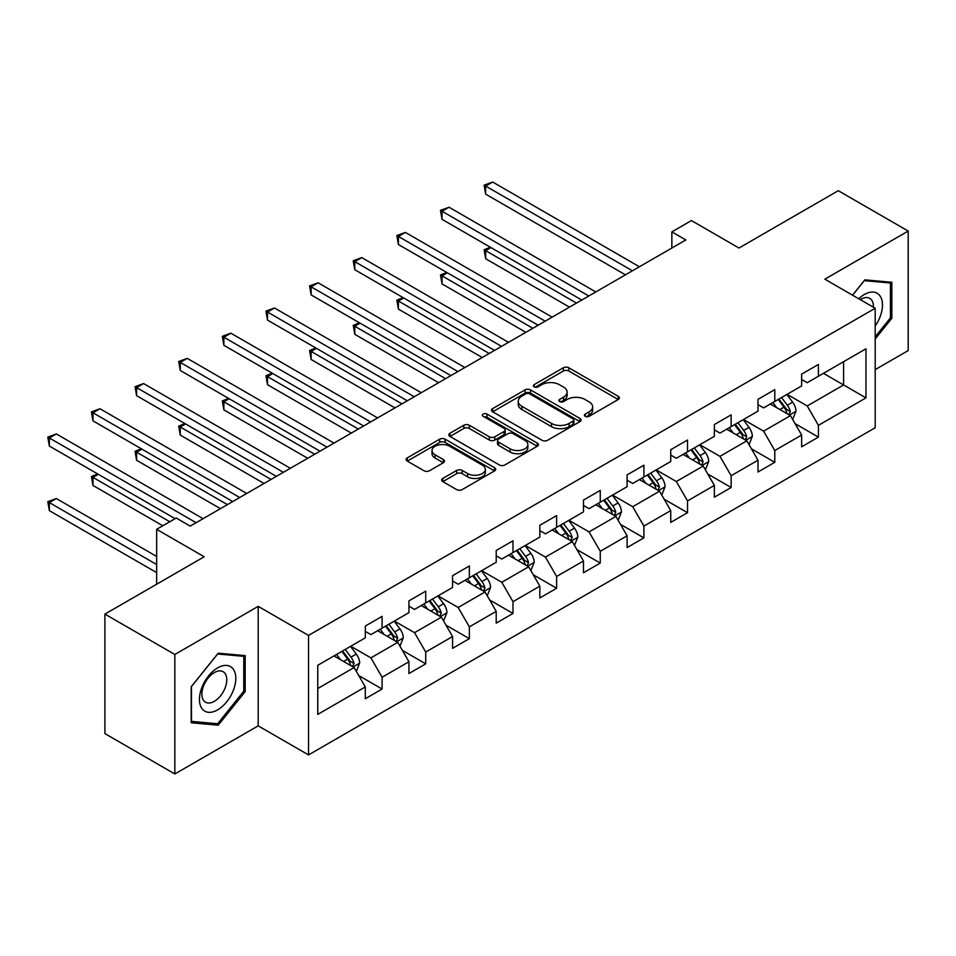 <?xml version="1.0" encoding="UTF-8"?>
<svg xmlns="http://www.w3.org/2000/svg" width="956" height="956" viewBox="0 0 956 956"><rect width="100%" height="100%" fill="white"/><g stroke="black" fill="none" stroke-linecap="round" stroke-linejoin="round"><path stroke-width="1.43" d="M585.227 416.338A2.713 1.565 0 0 0 589.075 416.338L618.245 399.5A3.884 2.247 0 0 0 619.38 397.911A3.884 2.247 0 0 0 618.245 396.322L568.832 367.797A3.884 2.247 0 0 0 563.335 367.797L534.165 384.635A2.713 1.565 0 0 0 533.364 385.746A2.713 1.565 0 0 0 534.165 386.857A2.713 1.565 0 0 0 538.013 386.857L541.789 384.671A12.428 7.17 0 0 1 559.356 384.671L563.478 387.049A12.428 7.17 0 0 1 567.111 392.127A12.428 7.17 0 0 1 563.478 397.194L559.702 399.381A2.713 1.565 0 0 0 558.902 400.48A2.713 1.565 0 0 0 559.702 401.592A2.713 1.565 0 0 0 563.538 401.592L567.314 399.417A12.428 7.17 0 0 1 584.893 399.417L589.004 401.795A12.428 7.17 0 0 1 592.648 406.862A12.428 7.17 0 0 1 589.004 411.94L585.227 414.115A2.713 1.565 0 0 0 584.439 415.227A2.713 1.565 0 0 0 585.227 416.338L585.227 414.115M442.807 478.43A3.884 2.247 0 0 0 441.672 480.02A3.884 2.247 0 0 0 442.807 481.597L456.681 489.603A3.884 2.247 0 0 0 462.166 489.603L494.563 470.902A3.884 2.247 0 0 0 495.698 469.312A3.884 2.247 0 0 0 494.563 467.735L445.149 439.198A3.884 2.247 0 0 0 439.652 439.198L407.256 457.9A3.884 2.247 0 0 0 406.121 459.489A3.884 2.247 0 0 0 407.256 461.079L424.01 470.746A3.884 2.247 0 0 0 429.495 470.746L443.357 462.74A3.884 2.247 0 0 0 444.504 461.151A3.884 2.247 0 0 0 443.357 459.573L435.052 454.769A10.385 5.999 0 0 1 432.016 450.539A10.385 5.999 0 0 1 438.422 444.994A10.385 5.999 0 0 1 449.75 446.297L482.278 465.07A10.385 5.999 0 0 1 485.325 469.312A10.385 5.999 0 0 1 478.908 474.857A10.385 5.999 0 0 1 467.592 473.555L462.166 470.424A3.884 2.247 0 0 0 456.681 470.424L442.807 478.43L442.807 481.597M875.194 369.625L908.2 350.565L908.2 231.065L838.281 190.698L738.988 248.022L691.439 220.573L671.853 231.878L685.846 239.956L190.22 526.099L176.239 518.021L156.653 529.325L156.653 584.224M174.84 654.478L174.84 773.966L258.192 725.855L258.192 606.355L174.84 654.478L104.909 614.099L204.202 556.774L156.653 529.325M258.192 606.355L308.537 635.417L875.194 308.262L875.194 427.75L308.537 754.917L308.537 635.417M908.2 231.065L824.849 279.188L875.194 308.262M542.064 440.31A3.884 2.247 0 0 0 547.549 440.31L579.945 421.608A3.884 2.247 0 0 0 581.081 420.019A3.884 2.247 0 0 0 579.945 418.441L530.532 389.905A3.884 2.247 0 0 0 525.035 389.905L492.639 408.606A3.884 2.247 0 0 0 491.504 410.196A3.884 2.247 0 0 0 492.639 411.773L542.064 440.31M484.262 416.924A2.713 1.565 0 0 1 487.01 417.306L487.01 414.079L537.26 443.082A3.884 2.247 0 0 1 538.395 444.671A3.884 2.247 0 0 1 537.26 446.249L504.864 464.963A3.884 2.247 0 0 1 499.367 464.963L449.953 436.426L449.953 433.259A3.884 2.247 0 0 0 448.818 434.837A3.884 2.247 0 0 0 449.953 436.426M449.953 433.259L463.815 425.253A3.884 2.247 0 0 1 469.3 425.253L489.353 436.82A3.884 2.247 0 0 0 494.838 436.82L504.039 431.515A3.884 2.247 0 0 0 505.174 429.925A3.884 2.247 0 0 0 504.039 428.348L483.174 416.302A2.713 1.565 0 0 1 482.374 415.191A2.713 1.565 0 0 1 484.047 413.733A2.713 1.565 0 0 1 487.01 414.079M174.84 773.966L104.909 733.599L104.909 614.099M358.739 675.545L382.089 689.037L382.089 677.242L408.941 661.743L408.941 673.526L425.731 663.846L425.731 652.052L452.57 636.553L452.57 648.335L469.36 638.644L469.36 626.861L496.212 611.362L496.212 623.145L512.99 613.453L512.99 601.671L539.841 586.171L539.841 597.954L556.619 588.263L556.619 576.48L583.471 560.981L583.471 572.764L600.26 563.072L600.26 551.289L627.1 535.79L627.1 547.573L643.89 537.881L643.89 526.099L670.742 510.6L670.742 522.382L687.519 512.691L687.519 500.908L714.371 485.409L714.371 497.192L731.149 487.5L731.149 475.718L758 460.218L758 472.001L774.79 462.31L774.79 450.527L801.642 435.028L801.642 446.81L818.42 437.119L818.42 425.336L865.969 397.887L865.969 348.785L843.586 361.715L843.586 384.957L865.969 397.887M382.089 689.037L365.312 698.717L365.312 686.934L317.762 714.383L317.762 665.292L365.312 637.843L365.312 626.049L382.089 616.369L382.089 628.152L408.941 612.653L408.941 600.858L425.731 591.178L425.731 602.961L452.57 587.462L452.57 575.667L469.36 565.988L469.36 577.771L496.212 562.271L496.212 550.477L512.99 540.785L512.99 552.58L539.841 537.081L539.841 525.286L556.619 515.595L556.619 527.389L583.471 511.89L583.471 500.096L600.26 490.404L600.26 502.199L627.1 486.7L627.1 474.905L643.89 465.214L643.89 477.008L670.742 461.509L670.742 449.714L687.519 440.023L687.519 451.818L714.371 436.318L714.371 424.524L731.149 414.832L731.149 426.627L758 411.128L758 399.333L774.79 389.642L774.79 401.436L801.642 385.925L801.642 374.143L818.42 364.451L818.42 376.246L865.969 348.785M377.62 630.733L397.756 642.36L370.904 657.871L350.768 646.244M365.312 631.378L370.904 634.617L382.089 628.152M370.904 657.871L382.089 677.242M397.756 642.36L408.941 661.743M421.249 605.542L441.385 617.17L414.534 632.669L394.398 621.053M408.941 606.188L414.534 609.426L425.731 602.961M414.534 632.669L425.731 652.052M441.385 617.17L452.57 636.553M464.879 580.352L485.015 591.979L458.175 607.478L438.027 595.851M452.57 580.997L458.175 584.236L469.36 577.771M458.175 607.478L469.36 626.861M485.015 591.979L496.212 611.362M508.52 555.161L528.656 566.788L501.804 582.288L481.669 570.66M496.212 555.806L501.804 559.033L512.99 552.58M501.804 582.288L512.99 601.671M528.656 566.788L539.841 586.171M552.15 529.971L572.285 541.598L545.434 557.097L525.298 545.47M539.841 530.616L545.434 533.842L556.619 527.389M545.434 557.097L556.619 576.48M572.285 541.598L583.471 560.981M595.779 504.78L615.915 516.407L589.063 531.906L568.928 520.279M583.471 505.425L589.063 508.652L600.26 502.199M589.063 531.906L600.26 551.289M615.915 516.407L627.1 535.79M639.409 479.589L659.556 491.217L632.705 506.716L612.557 495.089M627.1 480.235L632.705 483.461L643.89 477.008M632.705 506.716L643.89 526.099M659.556 491.217L670.742 510.6M683.05 454.399L703.186 466.026L676.334 481.525L656.198 469.898M670.742 455.044L676.334 458.271L687.519 451.818M676.334 481.525L687.519 500.908M703.186 466.026L714.371 485.409M726.68 429.208L746.815 440.835L719.964 456.335L699.828 444.707M714.371 429.853L719.964 433.08L731.149 426.627M719.964 456.335L731.149 475.718M746.815 440.835L758 460.218M770.309 404.018L790.445 415.645L763.593 431.144L743.457 419.517M758 404.663L763.593 407.889L774.79 401.436M763.593 431.144L774.79 450.527M790.445 415.645L801.642 435.028M823.451 373.33L843.586 384.957L807.234 405.953L787.087 394.326M801.642 379.472L807.234 382.699L818.42 376.246M807.234 405.953L818.42 425.336M258.192 725.855L308.537 754.917M671.853 231.878L671.853 248.022M317.762 688.547L354.126 667.551L333.979 655.924M354.126 667.551L365.312 686.934M795.057 423.639L818.42 437.119M751.428 448.83L774.79 462.31M707.798 474.021L731.149 487.5M664.169 499.211L687.519 512.691M620.528 524.402L643.89 537.881M576.898 549.592L600.26 563.072M533.269 574.783L556.619 588.263M489.639 599.974L512.99 613.453M445.998 625.164L469.36 638.644M402.368 650.355L425.731 663.846M875.194 338.962L891.84 318.264L891.84 282.271L864.845 279.857L852.537 295.177M191.2 722.772L218.195 725.186L245.178 691.606L245.178 655.613L218.195 653.199L191.2 686.778L191.2 722.772M890.442 317.452L891.84 318.264M243.78 690.794L245.178 691.606M215.339 723.537L218.195 725.186M586.315 416.72L589.004 415.167A12.428 7.17 0 0 0 592.648 410.1L592.648 406.862M567.111 392.127L567.111 395.354A12.428 7.17 0 0 1 563.478 400.421L560.79 401.974M618.197 399.524L568.832 371.024A3.884 2.247 0 0 0 563.335 371.024L535.252 387.24M579.898 421.632L530.532 393.131A3.884 2.247 0 0 0 525.035 393.131L492.699 411.809M573.086 421.13A2.713 1.565 0 0 0 573.875 420.019A2.713 1.565 0 0 0 573.086 418.907L529.708 393.872A2.713 1.565 0 0 0 525.86 393.872L521.88 396.166A12.428 7.17 0 0 0 518.236 401.233A12.428 7.17 0 0 0 521.88 406.312L551.528 423.424A12.428 7.17 0 0 0 569.107 423.424L573.086 421.13L573.086 424.356A2.713 1.565 0 0 0 573.875 423.245L573.875 420.019M518.236 401.233L518.236 404.472A12.428 7.17 0 0 0 521.88 409.538L521.88 406.312M573.086 424.356L569.107 426.663A12.428 7.17 0 0 1 551.528 426.663L521.88 409.538M450.001 436.462L463.815 428.479L463.815 425.253M505.174 429.925L505.174 433.152A3.884 2.247 0 0 1 504.039 434.741L494.838 440.047A3.884 2.247 0 0 1 489.353 440.047L469.3 428.479A3.884 2.247 0 0 0 463.815 428.479M487.01 417.306L537.2 446.285M510.146 448.83A10.385 5.999 0 0 0 521.462 450.133A10.385 5.999 0 0 0 527.867 444.588A10.385 5.999 0 0 0 524.832 440.346L513.372 433.737A3.884 2.247 0 0 0 507.875 433.737L498.685 439.043A3.884 2.247 0 0 0 497.538 440.632A3.884 2.247 0 0 0 498.685 442.21L510.146 448.83L510.146 452.057A10.385 5.999 0 0 0 521.462 453.359A10.385 5.999 0 0 0 527.867 447.814L527.867 444.588M497.538 440.632L497.538 443.859A3.884 2.247 0 0 0 498.685 445.436L498.685 442.21M510.146 452.057L498.685 445.436M485.325 469.312L485.325 472.551A10.385 5.999 0 0 1 478.908 478.084A10.385 5.999 0 0 1 467.592 476.781L462.166 473.65A3.884 2.247 0 0 0 456.681 473.65L442.867 481.633M432.016 450.539L432.016 453.765A10.385 5.999 0 0 0 435.052 458.008L435.052 454.769M443.309 462.764L435.052 458.008M494.515 470.926L445.149 442.425A3.884 2.247 0 0 0 439.652 442.425L407.316 461.103M792.655 419.469L795.99 411.092A10.48 6.047 -120 0 0 792.644 402.165L786.872 394.458M776.798 407.77L772.878 402.536M490.978 247.592L485.66 250.663L485.66 258.729L569.489 307.127M788.831 414.713L790.325 411.534A10.48 6.047 -120 0 0 787.326 405.236L781.554 397.529M778.925 399.046L785.33 407.591A5.342 3.083 60 0 1 786.298 409.216L790.325 411.534M778.196 399.465L783.968 407.172A10.48 6.047 60 0 1 786.967 413.47M485.66 258.729L484.13 249.767L576.48 303.088M484.13 249.767L490.368 247.234M632.418 270.799L485.66 186.061L492.651 182.034L639.409 266.76M625.427 274.826L485.66 194.14L485.66 186.061L484.13 185.177L492.651 182.034M485.66 194.14L484.13 185.177M875.194 326.02A25.716 14.842 120 0 0 880.034 316.938A25.716 14.842 120 0 0 878.433 294.173A25.716 14.842 120 0 0 858.727 298.75M888.71 281.996L890.442 282.988L890.442 317.858L875.194 336.823M852.597 295.213L864.284 280.658L890.442 282.988M873.402 307.223A17.602 10.158 120 0 0 869.781 298.368A17.602 10.158 120 0 0 860.292 299.658M217.633 709.866A25.716 14.842 120 0 0 235.809 678.378A25.716 14.842 120 0 0 217.633 667.874A25.716 14.842 120 0 0 199.446 699.362A25.716 14.842 120 0 0 217.633 709.866M214.323 701.334A17.602 10.158 120 0 0 225.819 685.822A17.602 10.158 120 0 0 223.118 671.71A17.602 10.158 120 0 0 214.323 672.582A17.602 10.158 120 0 0 202.827 688.093A17.602 10.158 120 0 0 205.516 702.206A17.602 10.158 120 0 0 214.323 701.334M191.475 686.539L217.633 654L243.78 656.342L243.78 691.2L217.633 723.74L191.475 721.398L191.427 686.504M242.047 655.338L243.78 656.342M749.026 444.66L752.348 436.283A10.48 6.047 -120 0 0 749.002 427.356L743.23 419.648M733.168 432.96L729.249 427.726M447.348 272.783L442.031 275.854L442.031 283.92L525.86 332.318M745.19 439.903L746.696 436.725A10.48 6.047 -120 0 0 743.696 430.427L737.924 422.719M735.295 424.237L741.701 432.781A5.342 3.083 60 0 1 742.669 434.406L746.696 436.725M734.567 424.655L740.338 432.363A10.48 6.047 60 0 1 743.338 438.661M442.031 283.92L440.489 274.958L532.851 328.278M440.489 274.958L446.727 272.424M705.397 469.85L708.719 461.473A10.48 6.047 -120 0 0 705.373 452.547L699.601 444.839M689.539 458.151L685.619 452.917M403.719 297.973L398.401 301.044L398.401 309.111L482.218 357.508M701.561 465.094L703.066 461.915A10.48 6.047 -120 0 0 700.055 455.618L694.283 447.91M691.666 449.428L698.071 457.972A5.342 3.083 60 0 1 699.039 459.597L703.066 461.915M690.937 449.846L696.709 457.554A10.48 6.047 60 0 1 699.708 463.851M398.401 309.111L396.86 300.148L489.209 353.469M396.86 300.148L403.097 297.615M588.788 295.99L442.031 211.252L449.021 207.225L595.779 291.95M581.798 300.029L442.031 219.33L442.031 211.252L440.489 210.368L449.021 207.225M442.031 219.33L440.489 210.368M545.159 321.18L398.401 236.443L405.392 232.416L552.15 317.141M538.156 325.219L398.401 244.521L398.401 236.443L396.86 235.558L405.392 232.416M398.401 244.521L396.86 235.558M661.755 495.041L665.089 486.664A10.48 6.047 -120 0 0 661.743 477.737L655.971 470.029M645.909 483.342L641.99 478.108M360.077 323.164L354.772 326.235L354.772 334.301L438.589 382.699M657.931 490.285L659.425 487.106A10.48 6.047 -120 0 0 656.425 480.808L650.654 473.101M648.025 474.618L654.43 483.162A5.342 3.083 60 0 1 655.41 484.788L659.425 487.106M647.296 475.036L653.067 482.744A10.48 6.047 60 0 1 656.067 489.042M354.772 334.301L353.23 325.339L445.58 378.66M353.23 325.339L359.468 322.805M618.126 520.231L621.46 511.854A10.48 6.047 -120 0 0 618.114 502.928L612.342 495.22M602.268 508.532L598.348 503.298M316.448 348.354L311.13 351.426L311.13 359.492L394.959 407.889M614.29 515.475L615.795 512.297A10.48 6.047 -120 0 0 612.796 505.999L607.024 498.291M604.395 499.809L610.8 508.353A5.342 3.083 60 0 1 611.768 509.978L615.795 512.297M603.666 500.227L609.438 507.935A10.48 6.047 60 0 1 612.438 514.244M311.13 359.492L309.601 350.541L401.95 403.85M309.601 350.541L315.839 347.996M574.496 545.422L577.818 537.045A10.48 6.047 -120 0 0 574.472 528.118L568.701 520.411M558.639 533.723L554.719 528.489M272.819 373.545L267.501 376.616L267.501 384.694L351.33 433.08M570.66 540.666L572.166 537.487A10.48 6.047 -120 0 0 569.167 531.189L563.395 523.482M560.766 524.999L567.171 533.544A5.342 3.083 60 0 1 568.139 535.169L572.166 537.487M560.037 525.418L565.809 533.125A10.48 6.047 60 0 1 568.808 539.435M267.501 384.694L265.959 375.732L358.321 429.041M265.959 375.732L272.197 373.187M501.518 346.371L354.772 261.633L361.762 257.606L508.52 342.332M494.527 350.41L354.772 269.712L354.772 261.633L353.23 260.749L361.762 257.606M354.772 269.712L353.23 260.749M457.888 371.561L311.13 286.836L318.121 282.797L464.879 367.522M450.897 375.6L311.13 294.902L311.13 286.836L309.601 285.94L318.121 282.797M311.13 294.902L309.601 285.94M414.259 396.752L267.501 312.026L274.491 307.987L421.249 392.713M407.268 400.791L267.501 320.093L267.501 312.026L265.959 311.13L274.491 307.987M267.501 320.093L265.959 311.13M370.629 421.943L223.871 337.217L230.862 333.178L377.62 417.903M363.627 425.982L223.871 345.283L223.871 337.217L222.33 336.321L230.862 333.178M223.871 345.283L222.33 336.321M326.988 447.133L180.242 362.408L187.233 358.369L333.979 443.094M319.997 451.172L180.242 370.474L180.242 362.408L178.7 361.511L187.233 358.369M180.242 370.474L178.7 361.511M283.358 472.324L136.6 387.598L143.591 383.559L290.349 468.285M276.368 476.363L136.6 395.665L136.6 387.598L135.071 386.702L143.591 383.559M136.6 395.665L135.071 386.702M530.867 570.613L534.189 562.236A10.48 6.047 -120 0 0 530.843 553.309L525.071 545.601M515.009 558.913L511.09 553.679M229.189 398.736L223.871 401.807L223.871 409.885L307.689 458.271M527.031 565.856L528.537 562.678A10.48 6.047 -120 0 0 525.525 556.38L519.753 548.672M517.136 550.19L523.541 558.734A5.342 3.083 60 0 1 524.509 560.359L528.537 562.678M516.395 550.608L522.179 558.316A10.48 6.047 60 0 1 525.179 564.626M223.871 409.885L222.33 400.923L314.679 454.243M222.33 400.923L228.568 398.377M487.225 595.803L490.559 587.426A10.48 6.047 -120 0 0 487.213 578.5L481.442 570.792M471.38 584.104L467.46 578.87M185.548 423.926L180.242 426.997L180.242 435.076L264.059 483.461M483.401 591.047L484.895 587.868A10.48 6.047 -120 0 0 481.896 581.571L476.124 573.863M473.495 575.381L479.9 583.925A5.342 3.083 60 0 1 480.868 585.55L484.895 587.868M472.766 575.799L478.538 583.507A10.48 6.047 60 0 1 481.537 589.816M180.242 435.076L178.7 426.113L271.05 479.434M178.7 426.113L184.938 423.568M443.596 620.994L446.93 612.617A10.48 6.047 -120 0 0 443.584 603.69L437.812 595.982M427.738 609.295L423.819 604.061M141.918 449.117L136.6 452.188L136.6 460.266L220.43 508.652M439.76 616.238L441.266 613.071A10.48 6.047 -120 0 0 438.266 606.761L432.494 599.054M429.865 600.571L436.271 609.115A5.342 3.083 60 0 1 437.239 610.741L441.266 613.071M429.136 600.989L434.908 608.697A10.48 6.047 60 0 1 437.908 615.007M136.6 460.266L135.071 451.304L227.42 504.625M135.071 451.304L141.309 448.758M399.966 646.196L403.289 637.807A10.48 6.047 -120 0 0 399.943 628.881L394.171 621.173M384.109 634.485L380.189 629.251M98.289 474.307L92.971 477.379L92.971 485.457L162.807 525.776M396.131 641.428L397.636 638.261A10.48 6.047 -120 0 0 394.637 631.952L388.865 624.244M386.236 625.762L392.641 634.306A5.342 3.083 60 0 1 393.609 635.931L397.636 638.261M385.507 626.18L391.279 633.888A10.48 6.047 60 0 1 394.278 640.197M92.971 485.457L91.429 476.494L169.798 521.737M91.429 476.494L97.667 473.949M239.729 497.514L92.971 412.789L99.962 408.75L246.72 493.475M232.738 501.553L92.971 420.855L92.971 412.789L91.429 411.893L99.962 408.75M92.971 420.855L91.429 411.893M356.337 671.387L359.659 662.998A10.48 6.047 -120 0 0 356.313 654.071L350.541 646.364M340.479 659.676L336.56 654.442M156.653 556.452L56.332 498.53L49.342 502.569L49.342 510.647L156.653 572.608M352.501 666.619L353.995 663.452A10.48 6.047 -120 0 0 350.995 657.142L345.224 649.435M342.606 650.952L349.012 659.497A5.342 3.083 60 0 1 349.98 661.122L353.995 663.452M341.866 651.371L347.649 659.078A10.48 6.047 60 0 1 350.649 665.388M49.342 510.647L47.8 501.685L156.653 564.53M47.8 501.685L56.332 498.53M196.1 522.705L49.342 437.979L56.332 433.94L203.09 518.666M175.115 518.666L49.342 446.046L49.342 437.979L47.8 437.083L56.332 433.94M49.342 446.046L47.8 437.083M589.004 415.167L589.004 411.94M559.702 401.592L559.702 399.381M563.478 400.421L563.478 397.194M534.165 386.857L534.165 384.635M563.335 371.024L563.335 367.797M568.832 371.024L568.832 367.797M618.245 399.5L618.245 396.322M492.639 411.773L492.639 408.606M525.035 393.131L525.035 389.905M530.532 393.131L530.532 389.905M579.945 421.608L579.945 418.441M551.528 426.663L551.528 423.424M569.107 426.663L569.107 423.424M469.3 428.479L469.3 425.253M489.353 440.047L489.353 436.82M494.838 440.047L494.838 436.82M504.039 434.741L504.039 431.515M537.26 446.249L537.26 443.082M456.681 473.65L456.681 470.424M462.166 473.65L462.166 470.424M467.592 476.781L467.592 473.555M443.357 462.74L443.357 459.573M407.256 461.079L407.256 457.9M439.652 442.425L439.652 439.198M445.149 442.425L445.149 439.198M494.563 470.902L494.563 467.735M789.417 415.047L795.918 411.295M787.326 405.236L792.644 402.165M779.869 409.538L783.968 407.172M745.776 440.238L752.288 436.486M743.696 430.427L749.002 427.356M736.24 434.729L740.338 432.363M702.146 465.429L708.647 461.676M700.055 455.618L705.373 452.547M692.61 459.92L696.709 457.554M658.517 490.619L665.018 486.867M656.425 480.808L661.743 477.737M648.969 485.11L653.067 482.744M614.887 515.81L621.388 512.058M612.796 505.999L618.114 502.928M605.339 510.301L609.438 507.935M571.246 541L577.759 537.248M569.167 531.189L574.472 528.118M561.71 535.491L565.809 533.125M527.616 566.191L534.117 562.439M525.525 556.38L530.843 553.309M518.08 560.682L522.179 558.316M483.987 591.382L490.488 587.629M481.896 581.571L487.213 578.5M474.439 585.873L478.538 583.507M440.358 616.572L446.858 612.82M438.266 606.761L443.584 603.69M430.809 611.063L434.908 608.697M396.716 641.763L403.229 638.01M394.637 631.952L399.943 628.881M387.18 636.254L391.279 633.888M353.087 666.953L359.587 663.201M350.995 657.142L356.313 654.071M343.539 661.444L347.649 659.078"/></g></svg>
